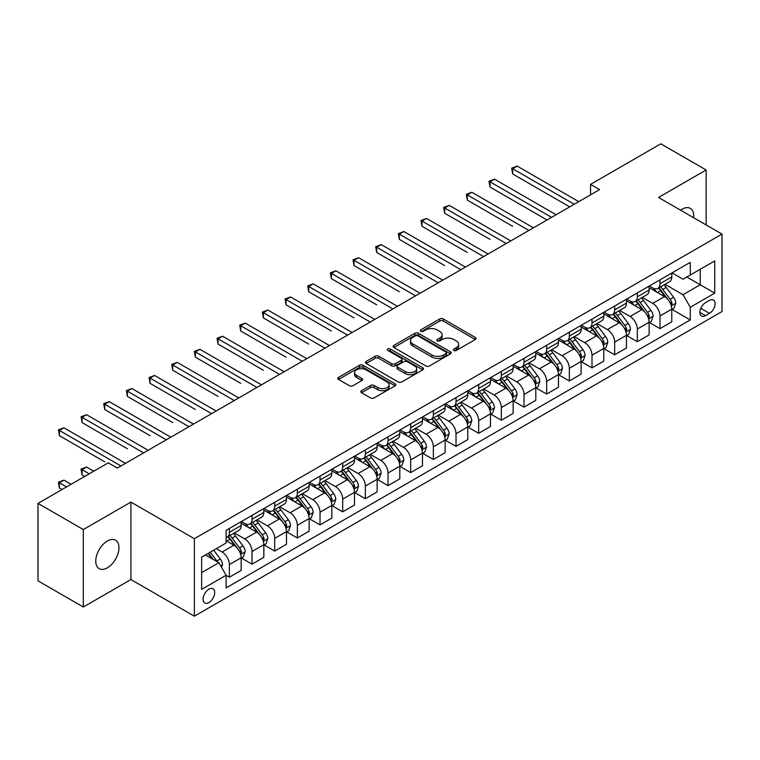 <?xml version="1.0" encoding="UTF-8"?>
<svg xmlns="http://www.w3.org/2000/svg" width="760" height="760" viewBox="0 0 760 760"><rect width="100%" height="100%" fill="white"/><g stroke="black" fill="none" stroke-linecap="round" stroke-linejoin="round"><path stroke-width="1.14" d="M453.891 350.436A1.758 1.016 0 0 0 456.38 350.436L475.294 339.511A2.517 1.454 0 0 0 476.026 338.485A2.517 1.454 0 0 0 475.294 337.459L443.26 318.962A2.517 1.454 0 0 0 439.698 318.962L420.784 329.878A1.758 1.016 0 0 0 420.27 330.6A1.758 1.016 0 0 0 420.784 331.322A1.758 1.016 0 0 0 423.282 331.322L425.724 329.906A8.056 4.645 0 0 1 437.114 329.906L439.784 331.445A8.056 4.645 0 0 1 442.149 334.733A8.056 4.645 0 0 1 439.784 338.029L437.342 339.435A1.758 1.016 0 0 0 436.82 340.157A1.758 1.016 0 0 0 437.342 340.879A1.758 1.016 0 0 0 439.831 340.879L442.282 339.463A8.056 4.645 0 0 1 453.673 339.463L456.342 341.002A8.056 4.645 0 0 1 458.698 344.29A8.056 4.645 0 0 1 456.342 347.577L453.891 348.992A1.758 1.016 0 0 0 453.378 349.714A1.758 1.016 0 0 0 453.891 350.436L453.891 348.992M107.35 567.825A16.406 9.472 120 0 0 118.076 553.356A16.406 9.472 120 0 0 115.558 540.208A16.406 9.472 120 0 0 107.35 541.025A16.406 9.472 120 0 0 96.634 555.484A16.406 9.472 120 0 0 99.142 568.632A16.406 9.472 120 0 0 107.35 567.825M693.614 217.711A16.406 9.472 120 0 0 690.317 208.373A16.406 9.472 120 0 0 682.109 209.19A16.406 9.472 120 0 0 680.58 210.188M208.886 602.575A8.208 4.74 120 0 0 214.244 595.346A8.208 4.74 120 0 0 212.99 588.772A8.208 4.74 120 0 0 208.886 589.181A8.208 4.74 120 0 0 203.528 596.41A8.208 4.74 120 0 0 204.782 602.984A8.208 4.74 120 0 0 208.886 602.575M361.57 390.688A2.517 1.454 0 0 0 360.829 391.713A2.517 1.454 0 0 0 361.57 392.74L370.557 397.926A2.517 1.454 0 0 0 374.119 397.926L395.115 385.805A2.517 1.454 0 0 0 395.856 384.778A2.517 1.454 0 0 0 395.115 383.752L363.08 365.256A2.517 1.454 0 0 0 359.518 365.256L338.523 377.378A2.517 1.454 0 0 0 337.782 378.404A2.517 1.454 0 0 0 338.523 379.43L349.381 385.7A2.517 1.454 0 0 0 352.934 385.7L361.922 380.513A2.517 1.454 0 0 0 362.662 379.487A2.517 1.454 0 0 0 361.922 378.461L356.544 375.345A6.735 3.885 0 0 1 354.569 372.599A6.735 3.885 0 0 1 358.729 369.008A6.735 3.885 0 0 1 366.063 369.854L387.153 382.023A6.735 3.885 0 0 1 389.12 384.778A6.735 3.885 0 0 1 384.969 388.369A6.735 3.885 0 0 1 377.634 387.524L374.119 385.491A2.517 1.454 0 0 0 370.557 385.491L361.57 390.688L361.57 392.74M130.919 502.084L83.324 529.558L38 503.386L38 580.858L83.324 607.021L130.919 579.547L194.38 616.179L194.38 538.716L130.919 502.084L130.919 579.547M706.135 224.941L706.135 169.983L658.54 197.467L722 234.099L194.38 538.716M706.135 169.983L660.811 143.82L590.548 184.376L590.548 194.845M38 503.386L108.262 462.83L117.325 468.065L599.611 189.611L590.548 184.376M425.904 365.969A2.517 1.454 0 0 0 429.466 365.969L450.462 353.846A2.517 1.454 0 0 0 451.202 352.82A2.517 1.454 0 0 0 450.462 351.794L418.427 333.298A2.517 1.454 0 0 0 414.874 333.298L393.87 345.42A2.517 1.454 0 0 0 393.129 346.446A2.517 1.454 0 0 0 393.87 347.481L425.904 365.969M388.436 350.816A1.758 1.016 0 0 1 390.222 351.063L390.222 348.963L422.788 367.773A2.517 1.454 0 0 1 423.529 368.799A2.517 1.454 0 0 1 422.788 369.825L401.793 381.947A2.517 1.454 0 0 1 398.231 381.947L366.197 363.451L366.197 361.399A2.517 1.454 0 0 0 365.455 362.425A2.517 1.454 0 0 0 366.197 363.451M366.197 361.399L375.183 356.212A2.517 1.454 0 0 1 378.746 356.212L391.733 363.707A2.517 1.454 0 0 0 395.295 363.707L401.251 360.269A2.517 1.454 0 0 0 401.992 359.242A2.517 1.454 0 0 0 401.251 358.216L387.733 350.408A1.758 1.016 0 0 1 387.21 349.685A1.758 1.016 0 0 1 388.303 348.745A1.758 1.016 0 0 1 390.222 348.963M709.489 300.361L705.498 302.67A7.951 4.588 120 0 0 700.311 309.672A7.951 4.588 120 0 0 701.528 316.046A7.951 4.588 120 0 0 705.498 315.647L709.489 313.348A7.951 4.588 120 0 0 714.685 306.337A7.951 4.588 120 0 0 713.459 299.972A7.951 4.588 120 0 0 709.489 300.361M194.38 616.179L722 311.562L722 234.099M672.049 272.887L683.021 279.224L690.27 275.034L690.27 262.361L226.109 530.347L226.109 543.01L201.637 557.146L201.637 589.389L226.109 575.253L226.109 587.917L690.27 319.941L690.27 307.277L683.021 294.709L664.99 284.306M690.27 275.034L714.751 260.898L714.751 293.142L690.27 307.277M83.324 529.558L83.324 607.021M686.822 277.02L700.245 284.772L700.245 269.277L714.751 260.898M683.021 294.709L700.245 284.772L714.751 293.142M201.637 572.641L218.861 562.694L205.438 554.942M226.109 575.358L229.377 577.239L229.377 564.575A10.26 5.918 -120 0 0 222.119 552.017L216.325 548.663M229.377 577.239L241.157 570.437L241.157 557.774A10.26 5.918 -120 0 0 233.909 545.214L226.109 540.711M241.433 558.03L252.035 564.158L252.035 551.494A10.26 5.918 -120 0 0 244.786 538.925L234.374 532.922M252.035 564.158L263.824 557.356L263.824 544.692A10.26 5.918 -120 0 0 256.576 532.123L241.157 523.231M264.1 544.948L274.702 551.076L274.702 538.403A10.26 5.918 -120 0 0 267.453 525.844L257.041 519.831M274.702 551.076L286.491 544.264L286.491 531.601A10.26 5.918 -120 0 0 279.233 519.042L263.824 510.14M286.757 531.867L297.369 537.985L297.369 525.322A10.26 5.918 -120 0 0 290.111 512.762L279.699 506.749M297.369 537.985L309.149 531.183L309.149 518.519A10.26 5.918 -120 0 0 301.901 505.961L286.491 497.059M309.424 518.776L320.026 524.903L320.026 512.24A10.26 5.918 -120 0 0 312.778 499.671L302.366 493.667M320.026 524.903L331.816 518.101L331.816 505.428A10.26 5.918 -120 0 0 324.567 492.869L309.149 483.977M332.091 505.694L342.694 511.822L342.694 499.149A10.26 5.918 -120 0 0 335.445 486.59L325.033 480.577M342.694 511.822L354.483 505.01L354.483 492.347A10.26 5.918 -120 0 0 347.225 479.788L331.816 470.887M354.749 492.613L365.36 498.731L365.36 486.067A10.26 5.918 -120 0 0 358.102 473.508L347.69 467.495M365.36 498.731L377.14 491.929L377.14 479.265A10.26 5.918 -120 0 0 369.892 466.697L354.483 457.805M377.416 479.522L388.027 485.649L388.027 472.986A10.26 5.918 -120 0 0 380.769 460.417L370.358 454.404M388.027 485.649L399.808 478.847L399.808 466.174A10.26 5.918 -120 0 0 392.559 453.615L377.14 444.714M400.083 466.44L410.685 472.568L410.685 459.895A10.26 5.918 -120 0 0 403.437 447.336L393.024 441.322M410.685 472.568L422.474 465.756L422.474 453.093A10.26 5.918 -120 0 0 415.216 440.534L399.808 431.632M422.74 453.359L433.352 459.477L433.352 446.813A10.26 5.918 -120 0 0 426.094 434.255L415.682 428.241M433.352 459.477L445.132 452.675L445.132 440.012A10.26 5.918 -120 0 0 437.883 427.443L422.474 418.551M445.408 440.268L456.019 446.395L456.019 433.722A10.26 5.918 -120 0 0 448.761 421.163L438.349 415.15M456.019 446.395L467.799 439.594L467.799 426.92A10.26 5.918 -120 0 0 460.55 414.361L445.132 405.46M468.074 427.186L478.676 433.305L478.676 420.641A10.26 5.918 -120 0 0 471.428 408.082L461.016 402.068M478.676 433.305L490.466 426.502L490.466 413.839A10.26 5.918 -120 0 0 483.208 401.28L467.799 392.378M490.732 414.095L501.344 420.223L501.344 407.559A10.26 5.918 -120 0 0 494.095 394.991L483.673 388.987M501.344 420.223L513.133 413.421L513.133 400.757A10.26 5.918 -120 0 0 505.875 388.189L490.466 379.297M513.399 401.014L524.01 407.141L524.01 394.469A10.26 5.918 -120 0 0 516.753 381.909L506.34 375.896M524.01 407.141L535.79 400.33L535.79 387.666A10.26 5.918 -120 0 0 528.542 375.108L513.133 366.206M536.066 387.933L546.668 394.05L546.668 381.387A10.26 5.918 -120 0 0 539.419 368.828L529.008 362.815M546.668 394.05L558.457 387.248L558.457 374.585A10.26 5.918 -120 0 0 551.2 362.026L535.79 353.124M558.733 374.841L569.335 380.969L569.335 368.305A10.26 5.918 -120 0 0 562.086 355.737L551.665 349.733M569.335 380.969L581.125 374.167L581.125 361.494A10.26 5.918 -120 0 0 573.866 348.935L558.457 340.043M581.39 361.76L592.002 367.887L592.002 355.214A10.26 5.918 -120 0 0 584.744 342.655L574.332 336.642M592.002 367.887L603.782 361.076L603.782 348.412A10.26 5.918 -120 0 0 596.533 335.853L581.125 326.952M604.058 348.678L614.659 354.797L614.659 342.133A10.26 5.918 -120 0 0 607.411 329.574L596.999 323.56M614.659 354.797L626.449 347.994L626.449 335.331A10.26 5.918 -120 0 0 619.2 322.762L603.782 313.87M626.725 335.587L637.327 341.715L637.327 329.051A10.26 5.918 -120 0 0 630.078 316.483L619.666 310.469M637.327 341.715L649.116 334.913L649.116 322.24A10.26 5.918 -120 0 0 641.858 309.681L626.449 300.779M649.382 322.506L659.994 328.633L659.994 315.96A10.26 5.918 -120 0 0 652.736 303.401L642.323 297.388M659.994 328.633L671.774 321.822L671.774 309.159A10.26 5.918 -120 0 0 664.525 296.599L649.116 287.698M649.382 285.969L652.736 287.907A10.26 5.918 -120 0 0 657.865 288.42A10.26 5.918 -120 0 0 659.994 283.717L659.994 279.851M626.725 299.06L630.078 300.988A10.26 5.918 -120 0 0 635.198 301.501A10.26 5.918 -120 0 0 637.327 296.808L637.327 292.933M604.058 312.141L607.411 314.079A10.26 5.918 -120 0 0 612.541 314.583A10.26 5.918 -120 0 0 614.659 309.89L614.659 306.014M581.39 325.223L584.744 327.161A10.26 5.918 -120 0 0 589.874 327.674A10.26 5.918 -120 0 0 592.002 322.971L592.002 319.105M558.723 338.314L562.086 340.252A10.26 5.918 -120 0 0 567.207 340.755A10.26 5.918 -120 0 0 569.335 336.062L569.335 332.187M536.066 351.395L539.419 353.334A10.26 5.918 -120 0 0 544.549 353.837A10.26 5.918 -120 0 0 546.668 349.144L546.668 345.268M513.399 364.477L516.753 366.415A10.26 5.918 -120 0 0 521.883 366.928A10.26 5.918 -120 0 0 524.01 362.235L524.01 358.359M490.732 377.568L494.095 379.506A10.26 5.918 -120 0 0 499.215 380.009A10.26 5.918 -120 0 0 501.344 375.316L501.344 371.44M468.074 390.649L471.428 392.587A10.26 5.918 -120 0 0 476.558 393.091A10.26 5.918 -120 0 0 478.676 388.398L478.676 384.531M445.408 403.74L448.761 405.669A10.26 5.918 -120 0 0 453.891 406.182A10.26 5.918 -120 0 0 456.019 401.489L456.019 397.613M422.74 416.822L426.094 418.76A10.26 5.918 -120 0 0 431.224 419.263A10.26 5.918 -120 0 0 433.352 414.57L433.352 410.695M400.083 429.903L403.437 431.841A10.26 5.918 -120 0 0 408.566 432.354A10.26 5.918 -120 0 0 410.685 427.652L410.685 423.785M377.416 442.994L380.769 444.923A10.26 5.918 -120 0 0 385.899 445.436A10.26 5.918 -120 0 0 388.027 440.743L388.027 436.867M354.749 456.076L358.102 458.014A10.26 5.918 -120 0 0 363.233 458.517A10.26 5.918 -120 0 0 365.36 453.824L365.36 449.948M332.091 469.158L335.445 471.095A10.26 5.918 -120 0 0 340.575 471.608A10.26 5.918 -120 0 0 342.694 466.906L342.694 463.039M309.424 482.248L312.778 484.186A10.26 5.918 -120 0 0 317.908 484.69A10.26 5.918 -120 0 0 320.026 479.997L320.026 476.121M286.757 495.33L290.111 497.268A10.26 5.918 -120 0 0 295.241 497.772A10.26 5.918 -120 0 0 297.369 493.078L297.369 489.203M264.1 508.411L267.453 510.35A10.26 5.918 -120 0 0 272.574 510.862A10.26 5.918 -120 0 0 274.702 506.169L274.702 502.293M241.433 521.503L244.786 523.44A10.26 5.918 -120 0 0 249.916 523.944A10.26 5.918 -120 0 0 252.035 519.251L252.035 515.375M672.049 309.424L690.27 319.941M657.865 288.42L669.655 281.608A10.26 5.918 -120 0 0 671.774 276.916L671.774 273.04M635.198 301.501L646.988 294.699A10.26 5.918 -120 0 0 649.116 289.997L649.116 286.13M612.541 314.583L624.321 307.781A10.26 5.918 -120 0 0 626.449 303.088L626.449 299.212M589.874 327.674L601.663 320.863A10.26 5.918 -120 0 0 603.782 316.169L603.782 312.293M567.207 340.755L578.996 333.953A10.26 5.918 -120 0 0 581.125 329.26L581.125 325.385M544.549 353.837L556.329 347.035A10.26 5.918 -120 0 0 558.457 342.342L558.457 338.466M521.883 366.928L533.672 360.126A10.26 5.918 -120 0 0 535.79 355.423L535.79 351.557M499.215 380.009L511.005 373.207A10.26 5.918 -120 0 0 513.133 368.514L513.133 364.638M476.558 393.091L488.338 386.289A10.26 5.918 -120 0 0 490.466 381.596L490.466 377.72M453.891 406.182L465.68 399.38A10.26 5.918 -120 0 0 467.799 394.677L467.799 390.811M431.224 419.263L443.013 412.462A10.26 5.918 -120 0 0 445.132 407.769L445.132 403.892M408.566 432.354L420.346 425.543A10.26 5.918 -120 0 0 422.474 420.85L422.474 416.974M385.899 445.436L397.68 438.634A10.26 5.918 -120 0 0 399.808 433.931L399.808 430.065M363.233 458.517L375.022 451.715A10.26 5.918 -120 0 0 377.14 447.022L377.14 443.147M340.575 471.608L352.355 464.797A10.26 5.918 -120 0 0 354.483 460.104L354.483 456.228M317.908 484.69L329.688 477.888A10.26 5.918 -120 0 0 331.816 473.195L331.816 469.319M295.241 497.772L307.03 490.969A10.26 5.918 -120 0 0 309.149 486.276L309.149 482.401M272.574 510.862L284.363 504.06A10.26 5.918 -120 0 0 286.491 499.358L286.491 495.492M249.916 523.944L261.697 517.142A10.26 5.918 -120 0 0 263.824 512.449L263.824 508.573M226.109 537.443A10.26 5.918 -120 0 0 227.249 537.025L239.039 530.223A10.26 5.918 -120 0 0 241.157 525.531L241.157 521.654M227.249 537.025A10.26 5.918 -120 0 0 229.377 532.332L229.377 528.466M218.861 562.694L226.109 575.253M454.594 350.683L456.342 349.676A8.056 4.645 0 0 0 458.698 346.389L458.698 344.29M442.149 334.733L442.149 336.832A8.056 4.645 0 0 1 439.784 340.119L438.045 341.126M475.256 339.53L443.26 321.062A2.517 1.454 0 0 0 439.698 321.062L421.496 331.569M450.433 353.865L418.427 335.388A2.517 1.454 0 0 0 414.874 335.388L393.908 347.5M446.015 353.542A1.758 1.016 0 0 0 446.528 352.82A1.758 1.016 0 0 0 446.015 352.099L417.895 335.863A1.758 1.016 0 0 0 415.406 335.863L412.822 337.354A8.056 4.645 0 0 0 410.466 340.641A8.056 4.645 0 0 0 412.822 343.928L432.041 355.034A8.056 4.645 0 0 0 443.431 355.034L446.015 353.542L446.015 355.632A1.758 1.016 0 0 0 446.528 354.91L446.528 352.82M410.466 340.641L410.466 342.741A8.056 4.645 0 0 0 412.822 346.028L412.822 343.928M446.015 355.632L443.431 357.124A8.056 4.645 0 0 1 432.041 357.124L412.822 346.028M366.225 363.47L375.183 358.302L375.183 356.212M401.992 359.242L401.992 361.332A2.517 1.454 0 0 1 401.251 362.368L395.295 365.807A2.517 1.454 0 0 1 391.733 365.807L378.746 358.302A2.517 1.454 0 0 0 375.183 358.302M390.222 351.063L422.759 369.844M405.213 371.498A6.735 3.885 0 0 0 412.556 372.334A6.735 3.885 0 0 0 416.708 368.742A6.735 3.885 0 0 0 414.741 365.997L407.303 361.712A2.517 1.454 0 0 0 403.75 361.712L397.784 365.151A2.517 1.454 0 0 0 397.052 366.177A2.517 1.454 0 0 0 397.784 367.203L405.213 371.498L405.213 373.587A6.735 3.885 0 0 0 412.556 374.433A6.735 3.885 0 0 0 416.708 370.842L416.708 368.742M397.052 366.177L397.052 368.267A2.517 1.454 0 0 0 397.784 369.303L397.784 367.203M405.213 373.587L397.784 369.303M389.12 384.778L389.12 386.868A6.735 3.885 0 0 1 384.969 390.459A6.735 3.885 0 0 1 377.634 389.614L374.119 387.59A2.517 1.454 0 0 0 370.557 387.59L361.599 392.758M354.569 372.599L354.569 374.69A6.735 3.885 0 0 0 356.544 377.445L356.544 375.345M361.922 378.461L361.922 380.513L356.544 377.445M395.086 385.823L363.08 367.346A2.517 1.454 0 0 0 359.518 367.346L338.551 379.449L338.523 377.378M671.774 309.577L673.949 308.322L675.764 303.088A6.793 3.923 -120 0 0 673.597 297.302L666.188 287.413A19.617 11.324 -120 0 0 664.05 284.848M656.678 292.068A19.617 11.324 -120 0 0 652.659 287.869M671.156 305.416L672.096 303.373A6.793 3.923 -120 0 0 670.149 299.288L662.739 289.398A19.617 11.324 -120 0 0 660.601 286.834M658.778 287.888A16.283 9.405 60 0 1 661.447 290.928L667.717 299.298M512.677 226.309L467.343 200.136L467.343 194.902L471.884 192.28L533.434 227.82M658.426 288.097A19.617 11.324 60 0 1 660.563 290.652L665.494 297.226M574.227 204.269L512.677 168.73L517.208 166.117L578.759 201.647M569.696 206.881L512.677 173.964L512.677 168.73L511.679 168.15L517.208 166.117M512.677 173.964L511.679 168.15M649.116 322.658L651.292 321.404L653.096 316.169A6.793 3.923 -120 0 0 650.931 310.384L643.52 300.495A19.617 11.324 -120 0 0 641.383 297.93M634.011 305.149A19.617 11.324 -120 0 0 630.002 300.951M648.489 318.497L649.429 316.464A6.793 3.923 -120 0 0 647.491 312.369L640.082 302.49A19.617 11.324 -120 0 0 637.934 299.924M636.111 300.979A16.283 9.405 60 0 1 638.789 304.01L645.059 312.379M490.01 239.391L444.685 213.218L444.685 207.983L449.217 205.371L510.767 240.91M635.759 301.178A19.617 11.324 60 0 1 637.906 303.743L642.827 310.317M626.449 335.749L628.625 334.495L630.439 329.26A6.793 3.923 -120 0 0 628.264 323.475L620.863 313.585A19.617 11.324 -120 0 0 618.716 311.02M611.353 318.24A19.617 11.324 -120 0 0 607.335 314.032M625.832 331.588L626.772 329.545A6.793 3.923 -120 0 0 624.825 325.46L617.414 315.571A19.617 11.324 -120 0 0 615.277 313.006M613.453 314.06A16.283 9.405 60 0 1 616.122 317.101L622.392 325.47M467.343 252.472L422.019 226.299L422.019 221.075L426.55 218.452L488.11 253.992M613.101 314.26A19.617 11.324 60 0 1 615.239 316.825L620.16 323.399M603.782 348.83L605.957 347.577L607.772 342.342A6.793 3.923 -120 0 0 605.606 336.556L598.196 326.667A19.617 11.324 -120 0 0 596.058 324.102M588.686 331.322A19.617 11.324 -120 0 0 584.668 327.123M603.164 344.669L604.105 342.627A6.793 3.923 -120 0 0 602.158 338.542L594.747 328.652A19.617 11.324 -120 0 0 592.61 326.087M590.786 327.142A16.283 9.405 60 0 1 593.456 330.182L599.725 338.551M444.685 265.563L399.351 239.391L399.351 234.156L403.892 231.534L465.443 267.073M590.434 327.351A19.617 11.324 60 0 1 592.572 329.906L597.503 336.49M551.57 217.35L490.01 181.811L494.542 179.198L556.101 214.738M547.029 219.972L490.01 187.045L490.01 181.811L489.012 181.241L494.542 179.198M490.01 187.045L489.012 181.241M528.903 230.441L466.345 194.322L471.884 192.28M467.343 200.136L466.345 194.322M506.236 243.523L443.688 207.413L449.217 205.371M444.685 213.218L443.688 207.413M581.125 361.922L583.3 360.658L585.105 355.423A6.793 3.923 -120 0 0 582.939 349.638L575.529 339.748A19.617 11.324 -120 0 0 573.392 337.183M566.019 344.403A19.617 11.324 -120 0 0 562.01 340.204M580.497 357.751L581.438 355.718A6.793 3.923 -120 0 0 579.5 351.633L572.09 341.743A19.617 11.324 -120 0 0 569.943 339.178M568.119 340.233A16.283 9.405 60 0 1 570.798 343.273L577.068 351.642M422.019 278.644L376.694 252.472L376.694 247.237L381.226 244.625L442.776 280.165M567.767 340.433A19.617 11.324 60 0 1 569.914 342.998L574.836 349.572M483.578 256.604L421.021 220.495L426.55 218.452M422.019 226.299L421.021 220.495M558.457 375.003L560.633 373.749L562.447 368.514A6.793 3.923 -120 0 0 560.272 362.729L552.871 352.839A19.617 11.324 -120 0 0 550.725 350.274M543.362 357.494A19.617 11.324 -120 0 0 539.343 353.286M557.84 370.842L558.781 368.799A6.793 3.923 -120 0 0 556.833 364.714L549.423 354.825A19.617 11.324 -120 0 0 547.285 352.26M545.461 353.315A16.283 9.405 60 0 1 548.131 356.354L554.401 364.724M399.351 291.726L354.027 265.563L354.027 260.328L358.558 257.706L420.118 293.246M545.11 353.514A19.617 11.324 60 0 1 547.247 356.079L552.168 362.653M535.79 388.084L537.966 386.83L539.781 381.596A6.793 3.923 -120 0 0 537.614 375.81L530.204 365.921A19.617 11.324 -120 0 0 528.067 363.356M520.695 370.576A19.617 11.324 -120 0 0 516.677 366.377M535.173 383.923L536.114 381.89A6.793 3.923 -120 0 0 534.166 377.796L526.756 367.906A19.617 11.324 -120 0 0 524.619 365.351M522.794 366.396A16.283 9.405 60 0 1 525.464 369.436L531.734 377.805M376.694 304.817L331.36 278.644L331.36 273.41L335.891 270.788L397.452 306.327M522.443 366.605A19.617 11.324 60 0 1 524.581 369.17L529.511 375.744M513.133 401.175L515.308 399.912L517.114 394.677A6.793 3.923 -120 0 0 514.947 388.892L507.537 379.002A19.617 11.324 -120 0 0 505.4 376.447M498.028 383.667A19.617 11.324 -120 0 0 494.019 379.459M512.506 397.014L513.447 394.972A6.793 3.923 -120 0 0 511.499 390.887L504.098 380.998A19.617 11.324 -120 0 0 501.951 378.433M500.127 379.487A16.283 9.405 60 0 1 502.806 382.527L509.067 390.897M354.027 317.898L308.702 291.726L308.702 286.491L313.234 283.879L374.784 319.418M499.776 379.687A19.617 11.324 60 0 1 501.923 382.251L506.844 388.825M490.466 414.257L492.642 413.003L494.456 407.769A6.793 3.923 -120 0 0 492.281 401.983L484.88 392.094A19.617 11.324 -120 0 0 482.733 389.528M475.37 396.748A19.617 11.324 -120 0 0 471.352 392.54M489.848 410.096L490.779 408.053A6.793 3.923 -120 0 0 488.841 403.969L481.431 394.079A19.617 11.324 -120 0 0 479.294 391.514M477.46 392.568A16.283 9.405 60 0 1 480.139 395.608L486.409 403.978M331.36 330.98L286.035 304.817L286.035 299.582L290.567 296.96L352.127 332.5M477.118 392.768A19.617 11.324 60 0 1 479.256 395.333L484.177 401.907M467.799 427.338L469.974 426.084L471.789 420.85A6.793 3.923 -120 0 0 469.623 415.065L462.213 405.175A19.617 11.324 -120 0 0 460.075 402.61M452.703 409.83A19.617 11.324 -120 0 0 448.685 405.631M467.181 423.177L468.122 421.144A6.793 3.923 -120 0 0 466.174 417.05L458.764 407.16A19.617 11.324 -120 0 0 456.627 404.605M454.803 405.659A16.283 9.405 60 0 1 457.472 408.69L463.742 417.059M308.702 344.071L263.368 317.898L263.368 312.664L267.9 310.051L329.46 345.581M454.452 405.859A19.617 11.324 60 0 1 456.589 408.424L461.519 414.998M460.911 269.695L398.354 233.576L403.892 231.534M399.351 239.391L398.354 233.576M438.244 282.777L375.697 246.667L381.226 244.625M376.694 252.472L375.697 246.667M415.587 295.868L353.029 259.749L358.558 257.706M354.027 265.563L353.029 259.749M392.92 308.949L330.363 272.83L335.891 270.788M331.36 278.644L330.363 272.83M370.253 322.031L307.705 285.922L313.234 283.879M308.702 291.726L307.705 285.922M445.132 440.43L447.308 439.166L449.122 433.931A6.793 3.923 -120 0 0 446.956 428.146L439.546 418.256A19.617 11.324 -120 0 0 437.409 415.701M430.036 422.921A19.617 11.324 -120 0 0 426.027 418.712M444.514 436.269L445.455 434.226A6.793 3.923 -120 0 0 443.507 430.141L436.107 420.251A19.617 11.324 -120 0 0 433.96 417.687M432.136 418.741A16.283 9.405 60 0 1 434.805 421.781L441.075 430.151M286.035 357.152L240.711 330.98L240.711 325.745L245.242 323.133L306.793 358.673M431.784 418.94A19.617 11.324 60 0 1 433.931 421.505L438.852 428.079M347.586 335.122L285.038 299.003L290.567 296.96M286.035 304.817L285.038 299.003M422.474 453.511L424.65 452.257L426.464 447.022A6.793 3.923 -120 0 0 424.289 441.237L416.879 431.347A19.617 11.324 -120 0 0 414.741 428.783M407.379 436.002A19.617 11.324 -120 0 0 403.36 431.803M421.857 449.35L422.788 447.308A6.793 3.923 -120 0 0 420.85 443.222L413.44 433.333A19.617 11.324 -120 0 0 411.302 430.768M409.469 431.822A16.283 9.405 60 0 1 412.148 434.862L418.418 443.232M263.368 370.243L218.044 344.071L218.044 338.837L222.575 336.214L284.135 371.754M409.127 432.031A19.617 11.324 60 0 1 411.264 434.587L416.185 441.161M324.928 348.203L262.371 312.084L267.9 310.051M263.368 317.898L262.371 312.084M399.808 466.592L401.983 465.338L403.798 460.104A6.793 3.923 -120 0 0 401.631 454.318L394.221 444.429A19.617 11.324 -120 0 0 392.084 441.864M384.712 449.084A19.617 11.324 -120 0 0 380.693 444.885M399.19 462.431L400.13 460.398A6.793 3.923 -120 0 0 398.183 456.304L390.773 446.424A19.617 11.324 -120 0 0 388.635 443.859M386.812 444.913A16.283 9.405 60 0 1 389.481 447.944L395.751 456.313M240.711 383.325L195.377 357.152L195.377 351.918L199.909 349.305L261.469 384.845M386.46 445.113A19.617 11.324 60 0 1 388.597 447.678L393.528 454.252M302.262 361.285L239.714 325.175L245.242 323.133M240.711 330.98L239.714 325.175M377.14 479.683L379.316 478.43L381.13 473.195A6.793 3.923 -120 0 0 378.964 467.4L371.555 457.52A19.617 11.324 -120 0 0 369.417 454.955M362.045 462.175A19.617 11.324 -120 0 0 358.036 457.966M376.523 475.522L377.463 473.48A6.793 3.923 -120 0 0 375.516 469.395L368.115 459.505A19.617 11.324 -120 0 0 365.969 456.94M364.144 457.995A16.283 9.405 60 0 1 366.814 461.035L373.084 469.404M218.044 396.406L172.719 370.234L172.719 364.999L177.251 362.387L238.802 397.926M363.793 458.195A19.617 11.324 60 0 1 365.93 460.759L370.861 467.333M279.594 374.376L217.046 338.257L222.575 336.214M218.044 344.071L217.046 338.257M354.483 492.765L356.659 491.511L358.473 486.276A6.793 3.923 -120 0 0 356.298 480.491L348.887 470.601A19.617 11.324 -120 0 0 346.75 468.036M339.387 475.256A19.617 11.324 -120 0 0 335.369 471.058M353.865 488.604L354.797 486.561A6.793 3.923 -120 0 0 352.858 482.476L345.448 472.587A19.617 11.324 -120 0 0 343.311 470.022M341.477 471.077A16.283 9.405 60 0 1 344.156 474.116L350.426 482.486M195.377 409.498L150.052 383.325L150.052 378.09L154.584 375.469L216.134 411.008M341.126 471.285A19.617 11.324 60 0 1 343.273 473.841L348.194 480.424M256.937 387.457L194.38 351.348L199.909 349.305M195.377 357.152L194.38 351.348M331.816 505.856L333.991 504.592L335.806 499.358A6.793 3.923 -120 0 0 333.64 493.572L326.23 483.683A19.617 11.324 -120 0 0 324.083 481.118M316.72 488.338A19.617 11.324 -120 0 0 312.702 484.139M331.198 501.685L332.139 499.653A6.793 3.923 -120 0 0 330.191 495.567L322.781 485.678A19.617 11.324 -120 0 0 320.644 483.113M318.82 484.167A16.283 9.405 60 0 1 321.49 487.207L327.76 495.577M172.719 422.579L127.385 396.406L127.385 391.172L131.917 388.559L193.477 424.099M318.469 484.367A19.617 11.324 60 0 1 320.606 486.932L325.536 493.506M234.27 400.539L171.722 364.43L177.251 362.387M172.719 370.234L171.722 364.43M309.149 518.938L311.324 517.683L313.139 512.449A6.793 3.923 -120 0 0 310.973 506.663L303.563 496.774A19.617 11.324 -120 0 0 301.425 494.209M294.053 501.429A19.617 11.324 -120 0 0 290.035 497.22M308.531 514.776L309.472 512.734A6.793 3.923 -120 0 0 307.524 508.649L300.115 498.759A19.617 11.324 -120 0 0 297.977 496.194M296.153 497.249A16.283 9.405 60 0 1 298.822 500.289L305.092 508.658M150.052 435.66L104.719 409.498L104.719 404.263L109.26 401.641L170.81 437.18M295.801 497.448A19.617 11.324 60 0 1 297.939 500.014L302.87 506.587M286.491 532.019L288.667 530.765L290.472 525.531A6.793 3.923 -120 0 0 288.306 519.745L280.896 509.856A19.617 11.324 -120 0 0 278.758 507.291M271.396 514.51A19.617 11.324 -120 0 0 267.377 510.311M285.865 527.858L286.805 525.825A6.793 3.923 -120 0 0 284.867 521.731L277.457 511.841A19.617 11.324 -120 0 0 275.31 509.286M273.486 510.331A16.283 9.405 60 0 1 276.165 513.37L282.435 521.74M127.385 448.751L82.061 422.579L82.061 417.344L86.593 414.722L148.143 450.262M273.135 510.539A19.617 11.324 60 0 1 275.281 513.105L280.202 519.678M263.824 545.11L266 543.846L267.815 538.612A6.793 3.923 -120 0 0 265.648 532.827L258.238 522.937A19.617 11.324 -120 0 0 256.091 520.381M248.729 527.601A19.617 11.324 -120 0 0 244.71 523.393M263.207 540.949L264.147 538.906A6.793 3.923 -120 0 0 262.2 534.822L254.79 524.932A19.617 11.324 -120 0 0 252.652 522.367M250.828 523.422A16.283 9.405 60 0 1 253.498 526.461L259.768 534.831M104.719 461.833L59.394 435.66L59.394 430.426L63.925 427.813L125.486 463.353M250.477 523.621A19.617 11.324 60 0 1 252.615 526.186L257.535 532.76M241.157 558.192L243.333 556.938L245.148 551.703A6.793 3.923 -120 0 0 242.982 545.917L235.571 536.028A19.617 11.324 -120 0 0 233.434 533.463M240.54 554.031L241.48 551.988A6.793 3.923 -120 0 0 239.533 547.903L232.123 538.014A19.617 11.324 -120 0 0 229.986 535.448M228.161 536.503A16.283 9.405 60 0 1 230.831 539.543L237.101 547.913M93.755 471.2L86.593 467.067L82.061 469.68L82.061 474.914L84.683 476.434M227.81 536.702A19.617 11.324 60 0 1 229.947 539.267L234.878 545.841M82.061 474.914L81.063 469.11L89.224 473.822M81.063 469.11L86.593 467.067M221.578 567.406L222.48 564.784A6.793 3.923 -120 0 0 220.314 558.999L213.702 550.173M71.088 484.291L63.925 480.149L59.394 482.771L59.394 488.006L62.026 489.525M217.493 561.896A6.793 3.923 -120 0 0 216.875 560.984L210.263 552.159M208.553 553.147L213.313 559.483M208.088 553.422L212.116 558.799M59.394 488.006L58.396 482.191L66.557 486.903M58.396 482.191L63.925 480.149M211.603 413.63L149.055 377.511L154.584 375.469M150.052 383.325L149.055 377.511M188.945 426.712L126.388 390.602L131.917 388.559M127.385 396.406L126.388 390.602M166.278 439.793L103.721 403.683L109.26 401.641M104.719 409.498L103.721 403.683M143.611 452.884L81.063 416.765L86.593 414.722M82.061 422.579L81.063 416.765M120.954 465.965L58.396 429.856L63.925 427.813M59.394 435.66L58.396 429.856M222.119 552.017L233.909 545.214M244.786 538.925L256.576 532.123M267.453 525.844L279.233 519.042M290.111 512.762L301.901 505.961M312.778 499.671L324.567 492.869M335.445 486.59L347.225 479.788M358.102 473.508L369.892 466.697M380.769 460.417L392.559 453.615M403.437 447.336L415.216 440.534M426.094 434.255L437.883 427.443M448.761 421.163L460.55 414.361M471.428 408.082L483.208 401.28M494.095 394.991L505.875 388.189M516.753 381.909L528.542 375.108M539.419 368.828L551.2 362.026M562.086 355.737L573.866 348.935M584.744 342.655L596.533 335.853M607.411 329.574L619.2 322.762M630.078 316.483L641.858 309.681M652.736 303.401L664.525 296.599M659.994 283.717L671.774 276.916M659.994 315.96L671.774 309.159M637.327 329.051L649.116 322.24M637.327 296.808L649.116 289.997M614.659 342.133L626.449 335.331M614.659 309.89L626.449 303.088M592.002 355.214L603.782 348.412M592.002 322.971L603.782 316.169M569.335 368.305L581.125 361.494M569.335 336.062L581.125 329.26M546.668 381.387L558.457 374.585M546.668 349.144L558.457 342.342M524.01 394.469L535.79 387.666M524.01 362.235L535.79 355.423M501.344 407.559L513.133 400.757M501.344 375.316L513.133 368.514M478.676 420.641L490.466 413.839M478.676 388.398L490.466 381.596M456.019 433.722L467.799 426.92M456.019 401.489L467.799 394.677M433.352 446.813L445.132 440.012M433.352 414.57L445.132 407.769M410.685 459.895L422.474 453.093M410.685 427.652L422.474 420.85M388.027 472.986L399.808 466.174M388.027 440.743L399.808 433.931M365.36 486.067L377.14 479.265M365.36 453.824L377.14 447.022M342.694 499.149L354.483 492.347M342.694 466.906L354.483 460.104M320.026 512.24L331.816 505.428M320.026 479.997L331.816 473.195M297.369 525.322L309.149 518.519M297.369 493.078L309.149 486.276M274.702 538.403L286.491 531.601M274.702 506.169L286.491 499.358M252.035 551.494L263.824 544.692M252.035 519.251L263.824 512.449M229.377 564.575L241.157 557.774M229.377 532.332L241.157 525.531M700.796 308.322L709.489 313.348M699.884 312.408L705.498 315.647M456.342 349.676L456.342 347.577M437.342 340.879L437.342 339.435M439.784 340.119L439.784 338.029M420.784 331.322L420.784 329.878M439.698 321.062L439.698 318.962M443.26 321.062L443.26 318.962M475.294 339.511L475.294 337.459M393.87 347.481L393.87 345.42M414.874 335.388L414.874 333.298M418.427 335.388L418.427 333.298M450.462 353.846L450.462 351.794M432.041 357.124L432.041 355.034M443.431 357.124L443.431 355.034M378.746 358.302L378.746 356.212M391.733 365.807L391.733 363.707M395.295 365.807L395.295 363.707M401.251 362.368L401.251 360.269M422.788 369.825L422.788 367.773M370.557 387.59L370.557 385.491M374.119 387.59L374.119 385.491M377.634 389.614L377.634 387.524M359.518 367.346L359.518 365.256M363.08 367.346L363.08 365.256M395.115 385.805L395.115 383.752M671.27 305.786L675.716 303.221M662.739 289.398L666.188 287.413M657.4 292.486L660.563 290.652M670.149 299.288L673.597 297.302M669.617 301.938L672.096 303.373M648.603 318.877L653.058 316.302M640.082 302.49L643.52 300.495M634.733 305.567L637.906 303.743M647.491 312.369L650.931 310.384M646.95 315.029L649.429 316.464M625.945 331.959L630.392 329.384M617.414 315.571L620.863 313.585M612.075 318.659L615.239 316.825M624.825 325.46L628.264 323.475M624.283 328.111L626.772 329.545M603.278 345.04L607.725 342.475M594.747 328.652L598.196 326.667M589.408 331.74L592.572 329.906M602.158 338.542L605.606 336.556M601.625 341.202L604.105 342.627M580.611 358.131L585.067 355.556M572.09 341.743L575.529 339.748M566.741 344.822L569.914 342.998M579.5 351.633L582.939 349.638M578.958 354.284L581.438 355.718M557.944 371.212L562.4 368.638M549.423 354.825L552.871 352.839M544.084 357.912L547.247 356.079M556.833 364.714L560.272 362.729M556.292 367.365L558.781 368.799M535.287 384.294L539.733 381.729M526.756 367.906L530.204 365.921M521.417 370.994L524.581 369.17M534.166 377.796L537.614 375.81M533.625 380.456L536.114 381.89M512.62 397.385L517.075 394.81M504.098 380.998L507.537 379.002M498.75 384.075L501.923 382.251M511.499 390.887L514.947 388.892M510.967 393.537L513.447 394.972M489.953 410.466L494.408 407.901M481.431 394.079L484.88 392.094M476.092 397.166L479.256 395.333M488.841 403.969L492.281 401.983M488.3 406.619L490.779 408.053M467.295 423.548L471.741 420.983M458.764 407.16L462.213 405.175M453.425 410.248L456.589 408.424M466.174 417.05L469.623 415.065M465.633 419.71L468.122 421.144M444.628 436.639L449.084 434.065M436.107 420.251L439.546 418.256M430.758 423.329L433.931 421.505M443.507 430.141L446.956 428.146M442.976 432.791L445.455 434.226M421.962 449.72L426.417 447.155M413.44 433.333L416.879 431.347M408.101 436.42L411.264 434.587M420.85 443.222L424.289 441.237M420.308 445.873L422.788 447.308M399.304 462.811L403.75 460.237M390.773 446.424L394.221 444.429M385.434 449.502L388.597 447.678M398.183 456.304L401.631 454.318M397.641 458.964L400.13 460.398M376.637 475.893L381.092 473.318M368.115 459.505L371.555 457.52M362.767 462.593L365.93 460.759M375.516 469.395L378.964 467.4M374.984 472.045L377.463 473.48M353.97 488.975L358.425 486.409M345.448 472.587L348.887 470.601M340.1 475.674L343.273 473.841M352.858 482.476L356.298 480.491M352.317 485.137L354.797 486.561M331.312 502.065L335.758 499.491M322.781 485.678L326.23 483.683M317.442 488.756L320.606 486.932M330.191 495.567L333.64 493.572M329.65 498.218L332.139 499.653M308.645 515.147L313.091 512.572M300.115 498.759L303.563 496.774M294.776 501.847L297.939 500.014M307.524 508.649L310.973 506.663M306.992 511.3L309.472 512.734M285.978 528.228L290.434 525.663M277.457 511.841L280.896 509.856M272.108 514.928L275.281 513.105M284.867 521.731L288.306 519.745M284.326 524.39L286.805 525.825M263.321 541.319L267.767 538.745M254.79 524.932L258.238 522.937M249.451 528.01L252.615 526.186M262.2 534.822L265.648 532.827M261.659 537.472L264.147 538.906M240.654 554.401L245.1 551.836M232.123 538.014L235.571 536.028M226.784 541.101L229.947 539.267M239.533 547.903L242.982 545.917M239.001 550.553L241.48 551.988M220.714 565.915L222.442 564.917M216.875 560.984L220.314 558.999"/></g></svg>
